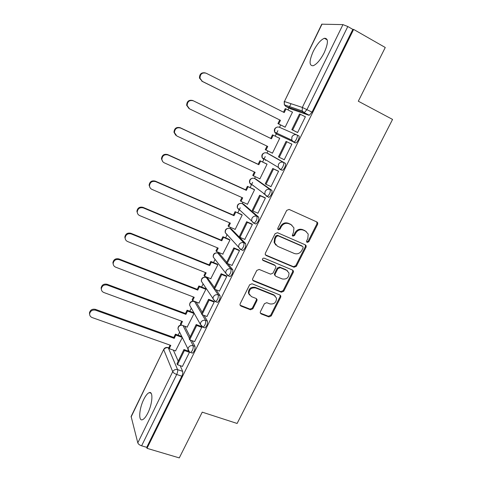 <?xml version="1.0" encoding="UTF-8"?>
<svg xmlns="http://www.w3.org/2000/svg" width="482" height="482" viewBox="0 0 482 482"><rect width="100%" height="100%" fill="white"/><g stroke="black" fill="none" stroke-linecap="round" stroke-linejoin="round"><path stroke-width="0.72" d="M307.161 242.416L308.805 241.735L317.626 224.329L317.74 222.871L316.939 221.997L289.11 209.423L286.7 210.393L277.849 228.155L277.746 229.077L278.373 229.806L280.054 229.119L281.193 226.835C283.109 223.738 285.669 222.702 288.863 223.726L291.2 224.763L293.942 227.878L293.514 232.258L292.279 235.475L292.881 236.156L294.544 235.481L295.683 233.216C297.593 230.143 300.123 229.113 303.268 230.119L305.57 231.143L308.209 234.071L307.811 238.554L306.673 240.801L306.582 241.771L307.161 242.416M306.654 241.934L308.149 241.211L316.945 223.841L316.801 221.937M277.849 229.324L279.452 228.619L280.59 226.335L281.193 226.835M292.369 235.68L293.912 234.963L295.05 232.704L295.683 233.216M202.205 312.306L196.228 302.19L194.523 301.533M214.4 287.447L207.483 277.939M226.733 262.31L219.437 253.646M242.139 250.122L242.928 250.453C245.224 248.465 246.121 246.175 245.627 243.573L231.517 229.095M254.99 223.636L255.9 224.034C258.292 221.979 259.214 219.672 258.665 217.111L243.741 204.272M268.462 197.24L269.022 197.313C271.517 195.174 272.463 192.848 271.854 190.342L256.099 179.184M280.078 169.435L282.295 170.279C284.121 169.929 286.645 163.838 285.205 163.253L268.588 153.812M324.199 52.719C328.411 42.97 328.471 38.156 324.374 38.277C320.657 39.849 316.951 44.217 313.252 51.393C309.076 61.003 309.034 65.793 313.125 65.751C316.746 64.269 320.44 59.931 324.199 52.719M147.86 412.99C152.571 403.711 153.324 390.848 149.239 392.643C147.504 393.312 145.678 395.583 143.75 399.458C139.19 408.429 138.22 421.431 142.407 419.732C144.112 419.087 145.925 416.84 147.86 412.99M260.382 311.721L260.22 312.83L261.13 313.909L268.89 316.921L271.221 315.939L280.699 297.231L280.849 296.032L279.976 295.02L252.032 283.771L249.646 284.766L240.144 303.841L239.976 304.907L240.922 306.064L250.495 309.781L252.857 308.793L256.906 300.708L257.075 299.587L256.153 298.491L251.417 296.617L248.929 293.598C249.152 289.236 251.423 287.362 255.737 287.983L274.131 295.364L276.499 298.111C276.415 302.515 274.192 304.443 269.824 303.895L266.781 302.696L264.437 303.678L260.382 311.721M353.643 29.42L385.263 47.489L358.301 101.208L392.553 119.422L237.108 423.461L202.241 412.152L179.28 457.9L147.004 448.326L353.643 29.42L352.824 29.39L347.805 26.522L306.968 109.565L304.269 112.68L285.856 106.444L285.495 105.209M294.026 267.257L296.37 266.287L306.064 247.158L306.19 245.79L305.365 244.862L277.493 232.71L275.095 233.686L265.371 253.201L265.214 254.43L266.124 255.514L294.026 267.257L293.405 266.673L295.743 265.709L305.407 246.621L305.347 244.856M293.309 272.336L283.723 291.248L281.392 292.231L253.454 280.934L252.52 279.807L252.682 278.668L256.792 270.426L259.177 269.444L270.607 274.15L272.975 273.167L275.704 267.733L275.861 266.492L274.969 265.455L263.076 260.485L262.431 259.72C262.461 258.527 263.058 258.021 264.22 258.189L292.598 270.083L293.454 271.053L293.309 272.336L292.688 271.74L283.133 290.616L283.723 291.248M173.381 350.137L178.22 361.199M180.166 365.645L182.66 371.357L177.581 369.616C177.906 370.803 177.617 372.423 176.701 374.466L141.618 445.814C139.575 445.097 138.304 444.115 137.798 442.874L131.116 416.466L163.729 349.366L131.098 416.966M291.014 103.702L289.122 107.582M288.917 107.998L287.983 109.92M280.645 124.965L279.5 127.314L296.647 134.84M277.867 130.664L275.186 136.153M267.956 150.987L266.956 153.035L283.416 162.404C284.85 162.982 282.325 169.08 280.506 169.435L279.982 169.387L278.192 167.32L278.439 164.356C279.68 162.326 281.343 161.681 283.416 162.404L285.205 163.253M265.227 156.584L262.582 162.006M255.388 176.755L254.55 178.473L270.071 189.522C270.667 192.029 269.721 194.354 267.233 196.499L266.673 196.427L264.817 194.222L265.106 191.493C266.335 189.486 267.992 188.83 270.071 189.522L271.854 190.342M252.664 182.341L250.116 187.57M242.958 202.241L242.283 203.627L256.876 216.328C257.418 218.882 256.496 221.19 254.11 223.256L253.52 223.148L251.61 220.822L251.929 218.31C253.146 216.322 254.797 215.659 256.876 216.328L258.665 217.111M240.241 207.808L237.789 212.845M230.667 227.444L230.149 228.51L243.838 242.814C244.32 245.416 243.422 247.712 241.133 249.7L240.518 249.555L238.572 247.139L238.909 244.814C240.114 242.844 241.753 242.181 243.838 242.814L245.627 243.573M226.853 234.348L227.064 234.848L225.594 237.843M218.515 252.363L218.147 253.116M215.074 259.424L213.538 262.57M206.489 277.017L206.272 277.463L218.207 294.87C218.587 297.563 217.725 299.834 215.623 301.69L214.942 301.419M203.121 283.928L201.609 287.025M191.294 308.185L189.812 311.215M179.587 332.182L178.141 335.147M150.131 392.577L149.98 392.89M147.004 448.326L146.733 447.338L141.618 445.814M308.86 115.246L290.604 108.854L285.856 106.444L284.326 104.805L302.214 110.944L303.835 112.686L309.299 115.246L304.269 112.68L302.214 110.944L302.335 107.438L342.955 24.618L347.805 26.522M322.042 24.1L284.41 101.521L321.765 24.178L342.955 24.618M284.272 126.766L285.121 127.23L292.52 112.095L291.682 111.794M296.671 132.068L297.599 132.58L305.401 116.734L304.654 116.463M291.917 144.136L290.959 143.678L291.911 144.142L284.205 159.801L283.283 159.289L284.235 159.741M271.589 152.728L272.414 153.228L279.729 138.268L278.861 137.846L279.723 138.274M271.571 152.764L272.438 153.174M270.523 186.395L270.962 186.703L278.584 171.224L277.632 170.767M259.316 178.569L259.846 178.936L267.076 164.139L266.215 163.717M257.629 213.074L257.882 213.291L265.413 197.988L264.504 197.457M247.073 204.073L247.417 204.362L254.568 189.727L253.755 189.221M263.582 193.583L264.564 194.029M244.778 239.397L252.387 224.449L251.532 223.835M234.867 229.239L235.126 229.504L242.199 215.032L241.434 214.442M232.041 265.395L239.518 250.598L238.704 249.911M222.762 254.116L229.962 240.054L229.245 239.379M219.43 291.092L226.799 276.445L226.022 275.686M210.773 278.71L217.864 264.805L217.189 264.052M206.953 316.487L214.219 302.003L213.49 301.172M198.903 303.039L205.898 289.284L205.266 288.453M194.614 341.599L201.783 327.266L201.096 326.368M187.161 327.097L194.059 313.493M182.413 366.416L189.492 352.246L189.287 351.824M184.72 326.206L190.143 336.888M192.071 340.684L194.969 346.383L193.168 345.739C193.445 348.516 192.613 350.769 190.679 352.505L190.059 352.282M204.031 315.391L207.417 321.12L205.615 320.452C205.947 323.187 205.097 325.446 203.079 327.242L202.428 326.995M215.984 289.742L220.009 295.568C220.395 298.262 219.533 300.533 217.424 302.383L216.743 302.124M227.847 263.69L232.746 269.721C233.18 272.372 232.3 274.65 230.107 276.566L229.384 276.276M295.231 142.901L293.448 142.027L291.749 140.123L291.935 136.894C293.189 134.846 294.851 134.201 296.93 134.96L298.713 135.846C300.262 136.292 297.611 142.564 295.719 142.919L276.276 133.936L275.927 132.737M175.538 350.896L182.232 337.683M191.866 352.926L192.481 353.143C194.427 351.414 195.252 349.161 194.969 346.383M204.235 327.67L204.88 327.905C206.905 326.121 207.748 323.856 207.417 321.12M252.833 185.251L253.086 185.721M265.124 159.47L265.455 160.386M146.733 447.338L181.81 376.201C182.72 374.165 183.003 372.544 182.66 371.357M352.824 29.39L312.017 112.143L309.299 115.246M306.221 231.493L305.57 231.143M295.05 232.704C296.954 229.643 299.479 228.613 302.618 229.619L304.919 230.637M291.935 225.166L291.2 224.763M280.59 226.335C282.5 223.244 285.055 222.208 288.242 223.232L290.574 224.269M265.383 254.858L293.405 266.673M303.021 248.025L303.112 247.073L302.527 246.416L278.066 235.782L276.385 236.469L275.192 238.867L274.71 242.964L277.566 246.314L294.297 253.484C297.43 254.448 299.937 253.412 301.828 250.381L303.021 248.025M275.885 245.127L274.125 242.428L274.601 238.343L275.794 235.945L277.469 235.264L301.883 245.88M252.634 280.156L280.801 291.592L283.133 290.616M275.126 265.534L274.385 264.871L262.515 259.912L263.076 260.485M282.313 278.97C286.79 279.542 289.013 277.548 288.983 272.987L286.67 270.342L280.241 267.655L277.879 268.637L275.144 274.065L274.993 275.282L275.879 276.325L282.313 278.97M287.603 270.884L286.67 270.342M275.12 275.626L274.415 274.68L274.565 273.463L277.289 268.046L279.65 267.07L286.067 269.751M292.688 271.74L292.695 270.131M275.306 296.093L274.131 295.364M249.495 295.038L248.405 292.948C248.628 288.598 250.893 286.73 255.201 287.35L273.559 294.713M240.042 305.178L249.977 309.101L252.333 308.112L256.376 300.045L256.454 298.647M260.286 313.065L268.335 316.228L270.655 315.246L280.108 296.581L280.169 295.117M283.506 112.192L285.236 108.649L286.013 108.926L284.241 112.559L206.157 73.216C202.157 72.294 200.108 73.981 200.006 78.271L202.35 81.38L199.464 78.078C199.482 74.011 201.41 72.276 205.254 72.884M285.139 127.194L277.939 123.621L278.692 123.946L280.458 120.325L201.801 81.175M277.939 123.621L279.699 120.012M297.623 132.544L291.815 129.658L292.646 130.013L300.364 114.288L305.359 116.819M292.646 130.013L297.647 132.496M291.815 129.658L299.503 113.981L300.364 114.288M280.458 120.325L202.35 81.38M278.692 123.946L285.163 127.152M286.013 108.926L292.472 112.198M189.028 108.577L186.636 105.281C186.895 101.22 188.944 99.635 192.776 100.527L193.294 100.792C189.45 99.895 187.396 101.485 187.13 105.558L189.528 108.86L267.727 146.462L265.98 150.041L272.457 153.137M265.98 150.041L265.269 149.643L266.992 146.112M192.776 100.527L270.733 138.418L272.481 134.833L279.687 138.352M286.868 141.78L286.055 141.389L278.457 156.885L279.241 157.325L286.868 141.78L291.869 144.226M279.241 157.325L284.247 159.717M193.294 100.792L271.462 138.786L273.216 135.189M271.462 138.786L270.733 138.418M175.785 135.297L173.972 132.207C174.357 128.339 176.406 126.838 180.111 127.7L180.581 128.043C176.87 127.182 174.815 128.688 174.424 132.562L176.864 136.02L255.135 172.309L253.412 175.846L259.894 178.834M253.412 175.846L252.743 175.376L254.4 171.966M180.111 127.7L258.147 164.278L259.87 160.729L267.046 164.211M266.956 164.067L259.87 160.729M278.53 171.188L272.764 168.477L265.257 183.793L265.998 184.311L273.535 168.953L278.542 171.309M265.998 184.311L271.005 186.618M272.764 168.477L273.535 168.953M180.581 128.043L258.834 164.717L260.563 161.163M258.834 164.717L258.147 164.278M162.796 161.669L161.464 158.855C161.952 155.162 163.994 153.728 167.591 154.553L168.019 154.981C164.416 154.15 162.368 155.59 161.88 159.295C162.042 160.946 162.868 162.139 164.344 162.862L242.687 197.861L240.982 201.362L247.471 204.248M240.982 201.362L240.349 200.819L241.952 197.536M167.591 154.553L245.693 189.842L247.405 186.335L254.538 189.781M264.829 194.246L263.919 193.836M254.116 189.384L247.405 186.335M265.01 197.686L259.629 195.252L252.207 210.387L252.905 210.989L260.352 195.806L265.371 198.078M252.905 210.989L257.924 213.207M259.629 195.252L260.352 195.806M168.019 154.981L246.344 190.354L248.055 186.841M264.618 194.36L264.943 194.505M246.344 190.354L245.693 189.842M150.071 187.745L149.107 185.221C149.673 181.684 151.71 180.304 155.21 181.099L155.608 181.606C152.095 180.81 150.053 182.19 149.48 185.739C149.607 187.444 150.432 188.661 151.975 189.396L230.372 223.136L228.691 226.594L235.186 229.378M228.691 226.594L228.1 225.98L229.637 222.817M155.21 181.099L233.384 215.123L235.071 211.658L242.175 215.074M241.669 214.544L235.071 211.658M251.905 223.997L246.651 221.714L239.307 236.674L239.964 237.355L247.326 222.347L252.345 224.534M239.964 237.355L244.989 239.488M246.651 221.714L247.326 222.347M155.608 181.606L233.993 215.713L235.686 212.231M233.993 215.713L233.384 215.123M137.587 213.55L136.9 211.315C137.533 207.905 139.557 206.585 142.979 207.338L143.335 207.923C139.9 207.164 137.864 208.495 137.237 211.911C137.316 213.647 138.153 214.882 139.738 215.623L218.201 248.128L216.532 251.55L223.033 254.231M216.532 251.55L215.978 250.863L217.46 247.82M142.979 207.338L221.208 240.126L222.877 236.698L223.449 237.349L229.95 240.084M229.42 239.458L222.877 236.698M239.018 250.044L233.818 247.869L226.564 262.66L227.173 263.413L234.451 248.579L239.476 250.682M227.173 263.413L232.203 265.462M233.818 247.869L234.451 248.579M143.335 207.923L221.774 240.783L223.449 237.349M221.774 240.783L221.208 240.126M125.326 239.114L124.838 237.126C125.513 233.842 127.531 232.559 130.887 233.282L131.2 233.939C127.838 233.216 125.814 234.505 125.133 237.801C125.175 239.56 126.013 240.813 127.646 241.554L206.157 272.842L204.507 276.228L211.02 278.807M204.507 276.228L203.994 275.475L205.416 272.547M130.887 233.282L209.164 264.859L210.815 261.467L211.351 262.184L217.858 264.817M217.334 264.112L210.815 261.467M226.299 275.8L221.13 273.728L213.96 288.344L214.526 289.17L221.726 274.511L226.757 276.529M214.526 289.17L219.563 291.146M221.13 273.728L221.726 274.511M274.101 294.978L273.625 294.791M131.2 233.939L209.694 265.582L211.351 262.184M209.694 265.582L209.164 264.859M113.258 264.443L112.909 262.666C113.632 259.485 115.638 258.238 118.927 258.924L119.205 259.659C115.903 258.973 113.891 260.22 113.168 263.407C113.174 265.19 114.017 266.45 115.692 267.185L194.246 297.292L192.619 300.641L199.132 303.124M192.619 300.641L192.137 299.822L193.511 297.008M118.927 258.924L197.252 289.321L198.885 285.965L199.385 286.748L205.898 289.284M205.386 288.501L198.885 285.965M213.737 301.268L208.592 299.286L201.5 313.74L202.03 314.638L209.146 300.147L214.177 302.081M202.03 314.638L207.067 316.529M208.592 299.286L209.146 300.147M119.205 259.659L197.747 290.11L199.385 286.748M197.747 290.11L197.252 289.321M101.371 289.537L101.118 287.929C101.871 284.844 103.871 283.633 107.106 284.284L107.347 285.085C104.1 284.434 102.1 285.651 101.341 288.742C101.316 290.538 102.166 291.797 103.877 292.526L182.467 321.476L180.852 324.79L187.371 327.176M180.852 324.79L180.413 323.904L181.726 321.205M107.106 284.284L185.474 313.517L187.088 310.197L187.546 311.041L194.047 313.481M193.571 312.625L187.088 310.197M201.325 326.453L196.192 324.555L189.185 338.846L189.673 339.816L196.704 325.489L201.747 327.344M189.673 339.816L194.716 341.63M196.192 324.555L196.704 325.489M107.347 285.085L185.925 314.372L187.546 311.041M185.925 314.372L185.474 313.517M89.646 314.391L89.459 312.914C90.242 309.926 92.231 308.739 95.418 309.354L95.623 310.227C92.424 309.613 90.429 310.8 89.646 313.8C89.598 315.602 90.447 316.867 92.189 317.584L170.815 345.395L169.218 348.673L175.737 350.968M169.218 348.673L168.814 347.721L170.074 345.136M95.418 309.354L173.815 337.448L175.418 334.165L175.84 335.074L182.057 337.316M181.618 336.4L175.418 334.165M188.589 351.185L183.937 349.54L177.008 363.669L177.454 364.711L184.407 350.541L189.45 352.324M177.454 364.711L182.503 366.447M183.937 349.54L184.407 350.541M95.623 310.227L174.237 338.37L175.84 335.074M174.237 338.37L173.815 337.448M308.149 241.211L308.805 241.735M279.452 228.619L280.054 229.119M293.912 234.963L294.544 235.481M190.77 307.257L189.619 305.202C189.607 302.298 191.059 301.009 193.987 301.328L194.535 301.545L201.584 313.571M196.228 302.19L194.535 301.545C192.571 301.015 191.041 301.648 189.944 303.443L189.619 305.202L200.379 324.356L200.735 322.488C201.91 320.584 203.537 319.903 205.615 320.452L202.259 314.728M214.966 301.455L201.356 281.235C201.277 278.265 202.741 276.945 205.742 277.283L206.278 277.463C204.314 276.909 202.783 277.542 201.675 279.349L201.356 281.235L202.802 283.44M207.971 278.138L206.278 277.463M217.671 252.966L230.95 268.992C231.378 271.637 230.498 273.921 228.305 275.843L227.576 275.535M219.846 253.815L218.153 253.122C216.189 252.544 214.647 253.164 213.532 254.99L213.219 257.027L215.02 259.358M229.769 228.378L230.155 228.51C228.191 227.902 226.648 228.522 225.522 230.366L225.221 232.559L227.064 234.848M231.842 229.233L230.155 228.51M242.012 203.518L242.289 203.627C240.325 202.994 238.777 203.609 237.644 205.477L237.355 207.838L239.162 210.038L238.897 209.248M243.976 204.38L242.289 203.627M256.243 179.25L254.556 178.473C252.598 177.81 251.044 178.424 249.899 180.304L249.64 182.871L251.399 184.949L251.104 183.961M266.895 153.005L266.962 153.035C265.004 152.348 263.443 152.951 262.286 154.855L262.075 157.638L263.768 159.584L263.449 158.464M268.649 153.842L266.962 153.035M168.959 348.07L168.326 347.847L177.581 369.616C175.49 369.128 173.869 369.815 172.719 371.682L163.753 349.769C164.832 348.01 166.356 347.371 168.326 347.847L167.766 347.546C165.977 347.185 164.627 347.787 163.729 349.366M137.798 442.874L172.719 371.682C173.327 372.755 174.653 373.683 176.701 374.466L181.81 376.201M284.199 101.479L284.326 104.805L284.41 101.521L302.335 107.438L312.017 112.143M183.021 325.579L189.438 338.328M190.3 340.045L193.168 345.739C191.083 345.22 189.462 345.907 188.299 347.793L187.95 349.534C188.287 351.047 189.197 352.035 190.679 352.505L192.481 353.143M220.009 295.568L218.207 294.87C216.129 294.297 214.496 294.972 213.309 296.9L212.96 298.9L215.623 301.69L217.424 302.383M232.746 269.721L230.95 268.992C228.866 268.39 227.227 269.058 226.034 271.005L225.69 273.161L228.305 275.843L230.107 276.566M296.93 134.96C298.472 135.406 295.821 141.678 293.936 142.045L276.276 133.936L274.662 132.146L274.818 129.116C275.987 127.2 277.548 126.597 279.506 127.314M227.667 275.656L213.219 257.027C213.038 254.08 214.436 252.713 217.424 252.917M202.241 326.892L200.379 324.356L203.079 327.242L204.88 327.905M189.462 351.932L178.015 328.923L178.34 327.278C179.111 325.892 180.298 325.187 181.895 325.169M178.924 330.815L178.015 328.923C177.912 326.591 179.027 325.272 181.353 324.97M302.618 229.619L303.268 230.119M288.242 223.232L288.863 223.726M316.945 223.841L317.626 224.329M265.564 254.948L266.124 255.514M305.407 246.621L306.064 247.158M295.743 265.709L296.37 266.287M277.469 235.264L278.066 235.782M275.794 235.945L276.385 236.469M274.601 238.343L275.192 238.867M280.801 291.592L281.392 292.231M252.917 280.307L253.454 280.934M274.385 264.871L274.969 265.455M279.65 267.07L280.241 267.655M277.289 268.046L277.879 268.637M274.565 273.463L275.144 274.065M255.201 287.35L255.737 287.983M256.376 300.045L256.906 300.708M252.333 308.112L252.857 308.793M249.977 309.101L250.495 309.781M240.422 305.389L240.922 306.064M280.108 296.581L280.699 297.231M270.655 315.246L271.221 315.939M268.335 316.228L268.89 316.921M260.587 313.222L261.13 313.909M327.23 39.867L324.374 38.277M151.089 393.252L149.239 392.643M295.719 142.919L293.936 142.045L291.749 140.123L274.662 132.146C273.824 129.646 274.644 127.971 277.126 127.121M282.295 170.279L280.506 169.435L278.192 167.32L262.075 157.638C261.377 155.09 262.298 153.475 264.853 152.8M269.022 197.313L267.233 196.499L264.817 194.222L249.64 182.871C249.073 180.25 250.11 178.702 252.749 178.207M255.9 224.034L254.11 223.256L237.355 207.838C236.915 205.139 238.066 203.639 240.813 203.356M242.928 250.453L241.133 249.7L238.572 247.139L225.221 232.559C224.901 229.745 226.178 228.311 229.046 228.251M168.911 347.95L168.254 347.721M317.054 222.389L317.74 222.871M305.54 245.254L306.19 245.79M274.125 242.428L274.71 242.964M274.415 274.68L274.993 275.282M292.833 270.462L293.454 271.053M248.405 292.948L248.929 293.598M256.538 298.924L257.075 299.587M280.265 295.388L280.849 296.032M200.006 78.271L199.464 78.078M187.13 105.558L186.636 105.281M174.424 132.562L173.972 132.207M161.88 159.295L161.464 158.855M149.48 185.739L149.107 185.221M137.237 211.911L136.9 211.315M125.133 237.801L124.838 237.126M113.168 263.407L112.909 262.666M101.341 288.742L101.118 287.929M89.646 313.8L89.459 312.914"/></g></svg>
